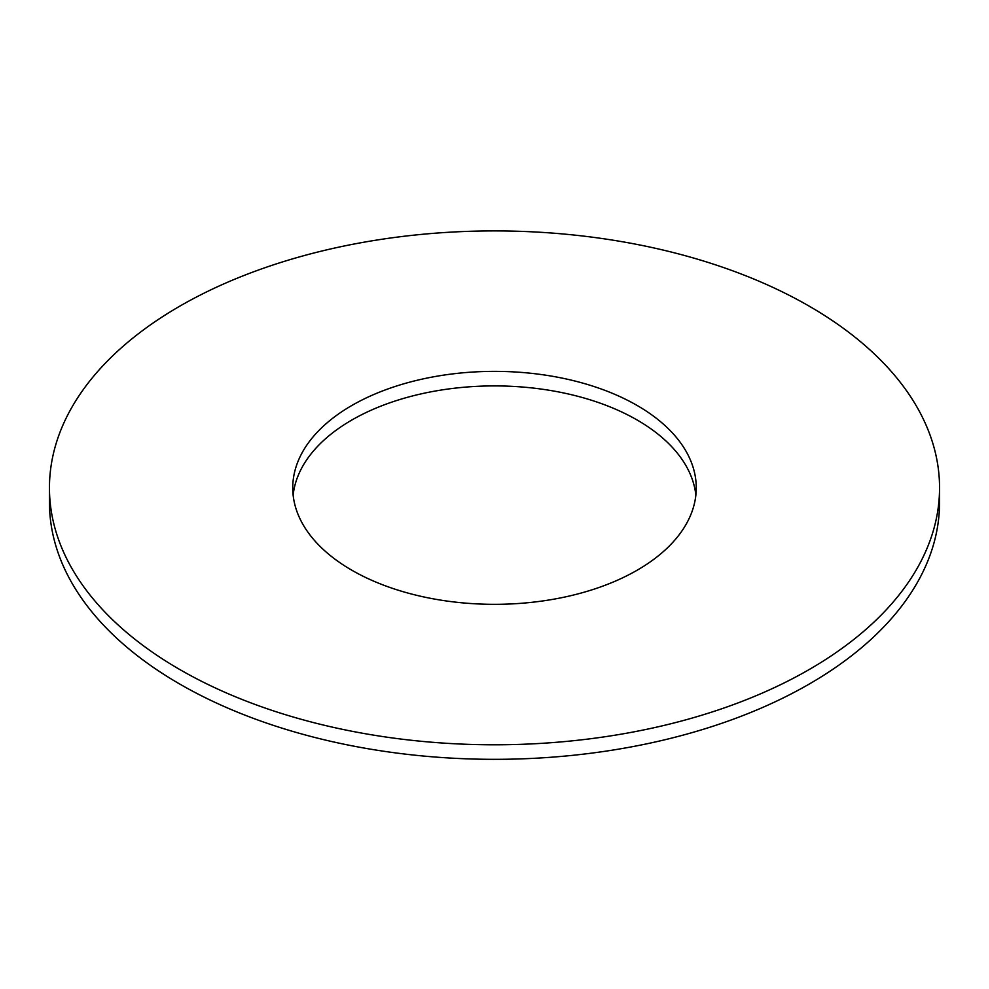 <?xml version="1.0" encoding="UTF-8"?>
<svg xmlns="http://www.w3.org/2000/svg" width="989" height="989" viewBox="0 0 989 989"><rect width="100%" height="100%" fill="white"/><g stroke="black" fill="none" stroke-linecap="round" stroke-linejoin="round"><path stroke-width="1.48" d="M351.837 570.22A201.756 116.479 0 0 0 571.704 595.465A201.756 116.479 0 0 0 696.256 487.849A201.756 116.479 0 0 0 494.5 371.37A201.756 116.479 0 0 0 292.744 487.849A201.756 116.479 0 0 0 351.837 570.22M695.86 495.118A201.756 116.479 0 0 0 494.5 385.908A201.756 116.479 0 0 0 293.14 495.118M179.8 669.541A445.05 256.942 0 0 0 664.818 725.234A445.05 256.942 0 0 0 939.55 487.849A445.05 256.942 0 0 0 494.5 230.907A445.05 256.942 0 0 0 49.45 487.849A445.05 256.942 0 0 0 179.8 669.541M49.45 487.849L49.45 502.387A445.05 256.942 0 0 0 179.8 684.079A445.05 256.942 0 0 0 664.818 739.772A445.05 256.942 0 0 0 939.55 502.387L939.55 487.849"/></g></svg>
